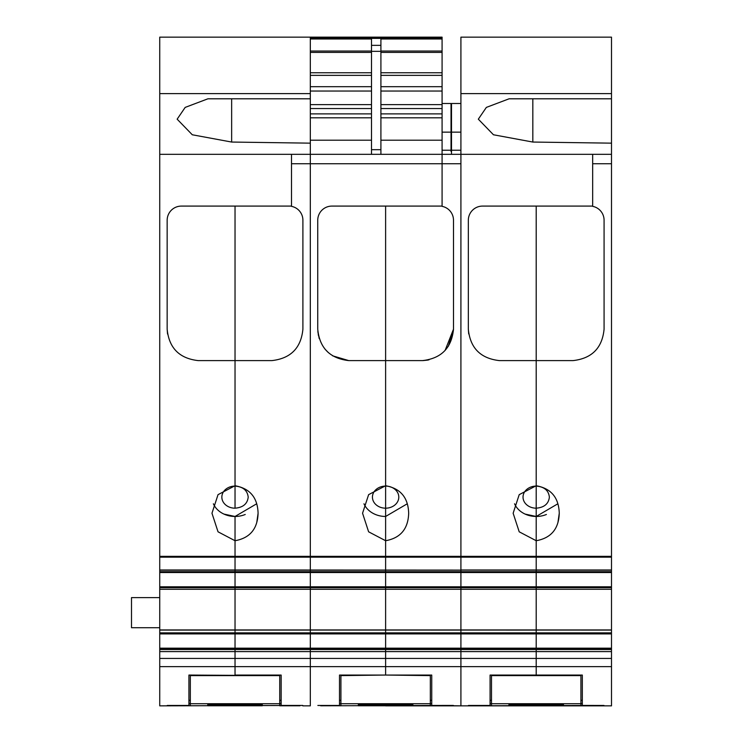 <?xml version="1.0" encoding="UTF-8"?>
<svg xmlns="http://www.w3.org/2000/svg" width="743" height="743" viewBox="0 0 743 743"><rect width="100%" height="100%" fill="white"/><g stroke="black" fill="none" stroke-linecap="round" stroke-linejoin="round"><path stroke-width="1.11" d="M188.917 705.451L167.268 705.451L188.917 705.451L188.917 675.053L235.029 675.359L235.029 666.638L235.029 675.053L281.151 675.053L281.151 705.441L302.791 705.441L159.736 705.85L159.736 651.592L235.029 651.592L235.029 666.638L235.029 658.437L159.736 658.437M428.98 359.853L422.461 360.606L385.617 360.606L385.617 540.728C400.496 538.053 408.186 528.886 408.678 513.237C408.186 497.587 400.496 488.42 385.617 485.746L368.621 494.652L362.556 513.237L368.621 531.812L385.617 540.728L385.617 569.983L385.617 516.469A23.061 19.337 0 0 1 363.968 503.782A23.061 19.337 180 0 0 374.565 514.1A23.061 19.337 180 0 0 385.617 516.469L385.617 508.184A13.179 11.052 0 0 0 398.796 497.132A13.179 11.052 0 0 0 385.617 486.08L385.617 508.184A13.179 11.052 0 0 1 372.438 497.132A13.179 11.052 0 0 1 385.617 486.08L385.617 360.606L348.773 360.606C329.911 358.451 319.574 347.975 317.744 329.195L317.744 220.207A14.154 14.154 0 0 1 331.861 206.09L442.085 206.09L442.085 163.739L460.911 163.739L460.911 571.878L235.029 571.701L235.029 570.187L235.029 571.701L159.736 571.701L385.617 571.701L385.617 569.983L385.617 572.156L536.205 572.156L536.205 570.187L536.205 571.701L385.617 571.701L611.498 572.156L611.498 649.512L159.736 649.512L159.736 651.592M159.736 649.512L159.736 630.083L235.029 630.083L235.029 648.184L159.736 648.184M611.498 629.943L159.736 629.943L235.029 630.055L235.029 632.85L159.736 632.85M159.736 629.943L159.736 589.264L611.498 589.264M611.498 587.648L159.736 587.648L159.736 589.255L235.029 589.255L235.029 630.083L310.323 630.083L310.323 648.184L235.029 648.184L235.029 649.326L159.736 649.326M159.736 587.648L159.736 37.15L310.323 37.15L310.323 98.8L207.929 98.8L185.183 107.401L177.15 119.177L192.288 134.771L231.649 142.052L310.323 143.158L310.323 154.321L159.736 154.321M611.498 649.326L536.205 649.326L536.205 675.053L536.205 658.437L460.911 658.437L460.911 666.638L460.911 658.437L385.617 658.437L385.617 675.053L385.617 651.592L536.205 651.592L536.205 649.326L460.911 649.326L460.911 658.437L460.911 649.326L385.617 649.326L385.617 651.592L385.617 649.326L310.323 649.326L310.323 651.592L235.029 651.592L235.029 649.326L235.029 658.437L310.323 658.437L310.323 705.85L310.323 651.592L310.323 658.437L385.617 658.437L385.617 651.592L310.323 651.592L310.323 633.909L159.736 633.909M159.736 572.156L235.029 572.156L235.029 630.055L310.323 630.055L310.323 632.85L235.029 632.85L235.029 649.326L310.323 649.326L310.323 648.184L385.617 648.184L385.617 633.909L310.323 633.909L310.323 632.85L385.617 632.85L385.617 649.326L385.617 648.184L460.911 648.184L460.911 633.909L385.617 633.909L385.617 630.083L385.617 632.85L460.911 632.85L460.911 649.326L460.911 648.184L536.205 648.184L536.205 633.909L460.911 633.909L460.911 630.083L460.911 632.85L536.205 632.85L536.205 648.184L611.498 648.184M159.736 589.264L235.029 589.264L235.029 586.794L159.736 586.794M159.736 570.187L310.323 570.187L310.323 154.321L310.323 571.878L385.617 571.878L385.617 572.528L159.736 572.528M445.076 350.464L453.49 329.195L453.49 220.207A14.117 14.117 0 0 0 442.085 206.35L442.085 154.321L611.498 154.321L611.498 571.701L536.205 571.701L611.498 571.878L460.911 572.156L460.911 570.187L310.323 570.187L310.323 572.156L159.736 571.878M611.498 570.187L235.029 569.983L235.029 556.349L235.029 569.983L159.736 569.983M256.79 522.32L258.09 513.237C257.598 497.587 249.917 488.42 235.029 485.746L218.033 494.652L211.969 513.237L218.033 531.812L235.029 540.728L235.029 556.349L159.736 556.349M310.323 154.321L442.085 154.321L442.085 163.739L291.497 163.739L291.497 206.35A14.117 14.117 0 0 1 302.903 220.207L302.903 329.195C301.073 347.975 290.736 358.451 271.873 360.606L235.029 360.606L235.029 485.746L235.029 206.09L235.029 360.606L198.186 360.606C179.323 358.451 168.986 347.975 167.156 329.195L167.537 334.016M291.497 154.321L291.497 206.09L181.338 206.09A14.21 14.21 0 0 0 167.156 220.207L167.156 329.195M310.323 93.618L159.736 93.618M235.029 486.08L235.029 508.184A13.179 11.052 0 0 1 221.851 497.132A13.179 11.052 0 0 1 235.029 486.08L235.029 508.184C243.035 507.525 247.428 503.847 248.208 497.132C247.428 490.417 243.035 486.739 235.029 486.08M213.38 503.782A23.061 19.337 180 0 0 223.977 514.1A23.061 19.337 -0 0 0 235.029 516.469L235.029 556.349L460.911 556.349L460.911 37.15L611.498 37.15L611.498 98.8L509.094 98.8L486.359 107.401L478.325 119.177L493.463 134.771L532.824 142.052L611.498 143.158L611.498 154.321M310.323 98.8L310.323 143.158M190.329 675.619L279.739 675.619M223.977 514.1L235.029 516.469L235.029 540.728C249.917 538.053 257.598 528.886 258.09 513.237L258.09 513.237M232.717 98.8L207.929 98.8M159.736 597.613L131.502 597.613L131.502 627.733L159.736 627.733M235.029 572.528L235.029 586.794L310.323 586.794L310.323 572.528L235.029 572.528M310.323 572.156L310.323 589.255L385.617 589.264L385.617 586.794L310.323 586.794L310.323 589.255L385.617 589.264L385.617 630.055L460.911 630.083L385.617 630.055L385.617 572.528L310.323 572.156M310.323 629.943L310.323 589.264L310.323 630.055L385.617 630.055L310.323 629.943M235.234 516.469A23.061 19.337 -0 0 0 245.227 514.481M302.903 329.195C301.073 347.975 290.736 358.451 271.873 360.606M235.029 516.469L256.688 503.782M302.791 705.85L310.323 705.85M281.151 705.441L302.791 705.451M385.617 360.606L385.617 206.09L385.617 360.606M340.916 675.619L385.617 675.053L430.327 675.619M442.085 103.5L451.029 103.5L451.029 151.442M348.773 360.606L332.567 355.804M328.378 352.637L324.97 349.099M319.23 338.622L317.837 331.629M339.505 705.451L317.855 705.451L339.505 705.451L339.505 675.053L431.739 675.053L431.739 705.451L460.911 705.85L385.617 705.794M317.744 329.195L318.366 335.334M310.323 38.283L442.085 38.283L442.085 37.15L310.323 37.15M371.5 154.321L371.5 38.989L310.323 38.989M371.5 45.351L380.908 45.351L380.908 38.989L442.085 38.989L442.085 154.321M310.323 38.385L442.085 38.385L442.085 38.989M380.908 154.321L380.908 45.351M453.49 329.195C451.642 347.993 441.296 358.47 422.461 360.606M453.481 329.938L448.308 346.34M427.894 360.076L422.916 360.606M385.617 516.469L407.266 503.782M611.498 572.528L385.617 572.528L385.617 586.794L460.911 586.794L460.911 572.528L460.911 589.255L536.205 589.255L536.205 633.909L611.498 633.909M611.498 586.794L536.205 586.794L536.205 572.528L536.205 630.083L460.911 630.055L460.911 589.264L536.205 589.264L536.205 586.794L460.911 586.794L460.911 630.055L536.205 630.083L536.205 632.85L611.498 632.85M611.498 649.512L611.498 666.638L460.911 666.638L460.911 705.85L460.911 666.638L159.736 666.638M453.379 705.85L385.617 705.85M451.503 154.321L451.503 150.235L460.911 150.235M460.911 103.5L451.503 103.5L451.503 150.235M453.379 705.441L431.739 705.451M460.911 569.983L460.911 556.349L536.205 556.349L536.205 569.983L460.911 569.983M490.083 705.451L468.443 705.451L490.083 705.451L490.083 675.053L582.326 675.053L582.326 705.441L603.966 705.85L460.911 705.85M611.498 569.983L536.205 569.983L536.205 556.349L611.498 556.349M536.205 540.728L536.205 556.349L536.205 540.728C551.083 538.053 558.773 528.886 559.265 513.237C558.773 497.587 551.092 488.42 536.205 485.746L519.208 494.652L513.144 513.237L519.208 531.812L536.205 540.728L536.205 508.184A13.179 11.052 0 0 1 523.026 497.132A13.179 11.052 0 0 1 536.205 486.08L536.205 508.184C544.21 507.525 548.603 503.847 549.383 497.132C548.603 490.417 544.21 486.739 536.205 486.08L536.205 540.728M611.498 163.739L592.673 163.739L592.673 206.35A14.117 14.117 0 0 1 604.078 220.207L604.078 329.195C602.248 347.975 591.911 358.451 573.048 360.606L536.205 360.606L536.205 485.746L536.205 206.09L536.205 360.606L499.361 360.606C480.498 358.451 470.161 347.975 468.331 329.195L468.703 333.941M592.673 154.321L592.673 206.09L482.513 206.09A14.21 14.21 0 0 0 468.331 220.207L468.331 329.195M611.498 93.618L460.911 93.618M514.555 503.782A23.061 19.337 180 0 0 525.152 514.1A23.061 19.337 -0 0 0 536.205 516.469L557.863 503.782M611.498 98.8L611.498 143.158M491.495 675.619L580.915 675.619M525.152 514.1L536.205 516.469M533.892 98.8L509.094 98.8M557.965 522.32L559.265 513.237M611.498 651.592L536.205 651.592L536.205 658.437L611.498 658.437M611.498 630.055L536.205 630.055L611.498 630.083M611.498 666.638L611.498 705.85L603.966 705.85M536.409 516.469A23.061 19.337 -0 0 0 546.402 514.481M604.078 329.195C602.248 347.975 591.911 358.451 573.048 360.606M582.326 705.441L603.966 705.451M207.734 705.766L207.734 704.717L207.734 705.766L262.325 705.766L262.325 704.717L262.325 705.766M207.734 704.717L262.325 704.717M190.329 675.359L190.329 705.785L170.091 705.451M188.917 703.602L190.329 703.602M299.968 705.451L170.091 705.785M299.968 705.785L279.739 705.785L279.739 675.359M279.739 703.602L281.151 703.602M188.917 700.315L190.329 700.315M279.739 700.315L281.151 700.315M190.329 703.705L279.739 703.705M358.321 705.766L358.321 704.717L358.321 705.766L412.913 705.766L412.913 704.717L412.913 705.766M358.321 704.717L412.913 704.717M340.916 675.359L340.916 705.785L320.679 705.451M339.505 703.602L340.916 703.602M450.555 705.451L320.679 705.785M450.555 705.785L430.327 705.785L430.327 675.359M430.327 703.602L431.739 703.602M339.505 700.315L340.916 700.315M430.327 700.315L431.739 700.315M340.916 703.705L430.327 703.705M508.909 705.766L508.909 704.717L508.909 705.766L563.5 705.766L563.5 704.717L563.5 705.766M508.909 704.717L563.5 704.717M491.495 675.359L491.495 705.785L471.266 705.451M490.083 703.602L491.495 703.602M601.143 705.451L471.266 705.785M601.143 705.785L580.915 705.785L580.915 675.359M580.915 703.602L582.326 703.602M490.083 700.315L491.495 700.315M580.915 700.315L582.326 700.315M491.495 703.705L580.915 703.705M611.498 557.166L159.736 557.166M231.649 98.8L231.649 142.052M451.029 132.143L442.085 132.143M442.085 150.235L451.029 150.235M310.323 140.204L371.5 140.204M310.323 117.812L371.5 117.812M310.323 113.893L371.5 113.893M310.323 108.552L371.5 108.552M310.323 104.633L371.5 104.633M310.323 91.036L371.5 91.036M310.323 86.68L371.5 86.68M310.323 75.359L371.5 75.359M310.323 72.749L371.5 72.749M310.323 52.409L371.5 52.409M310.323 51.035L371.5 51.035M371.5 149.677L380.908 149.677M380.908 140.204L442.085 140.204M371.5 51.332L380.908 51.332M380.908 51.035L442.085 51.035M380.908 52.409L442.085 52.409M380.908 72.749L442.085 72.749M380.908 75.359L442.085 75.359M380.908 86.68L442.085 86.68M380.908 91.036L442.085 91.036M380.908 104.633L442.085 104.633M380.908 108.552L442.085 108.552M380.908 113.893L442.085 113.893M380.908 117.812L442.085 117.812M451.503 132.143L460.911 132.143M532.824 98.8L532.824 142.052"/></g></svg>
